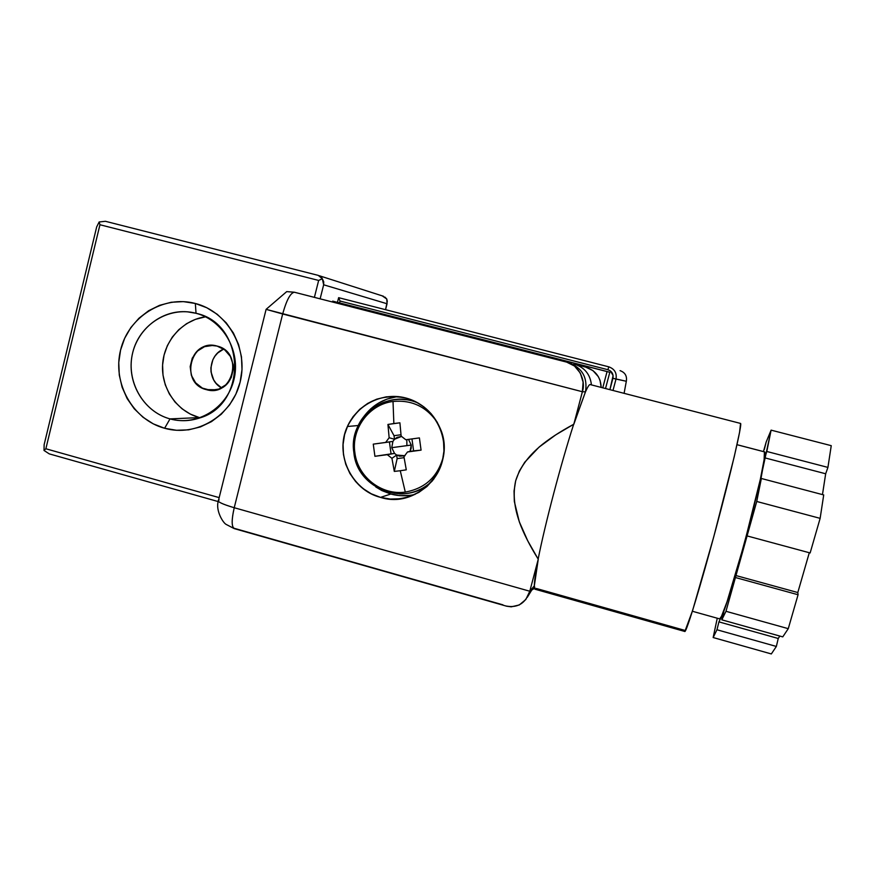<?xml version="1.0" encoding="UTF-8"?>
<svg xmlns="http://www.w3.org/2000/svg" width="875" height="875" viewBox="0 0 875 875"><rect width="100%" height="100%" fill="white"/><g stroke="black" fill="none" stroke-linecap="round" stroke-linejoin="round"><path stroke-width="1.31" d="M196.033 313.294C168.897 305.998 139.333 324.581 132.694 352.723C125.65 380.745 143.008 411.677 170.023 418.895L164.609 428.269C132.738 419.705 112.273 383.195 120.564 350.109C128.395 316.892 163.253 294.886 195.344 303.472L196.033 313.294L187.381 311.817C161.066 309.542 135.975 330.192 131.797 357.164C127.323 384.092 144.561 412.038 170.023 418.895L164.609 428.269L176.531 430.281L188.617 429.833L200.397 426.923L211.433 421.662L221.266 414.236L229.534 404.939L235.9 394.111L240.111 382.178L242.003 369.622L241.478 356.912L238.58 344.553L233.417 333.036L226.198 322.809L217.197 314.267L206.773 307.738L195.344 303.472L183.356 301.623L171.259 302.258L159.534 305.342L148.63 310.734L138.95 318.237L130.856 327.545L124.655 338.308L120.564 350.109L118.759 362.512L119.273 375.036L122.117 387.22L127.159 398.606L134.225 408.756L143.052 417.287L153.311 423.883L164.609 428.269C196.372 437.336 231.963 415.877 240.111 382.178C248.741 348.622 227.555 311.566 195.344 303.472L196.033 313.294C245.602 323.553 248.073 404.512 199.303 418.075C189.602 421.247 179.834 421.52 170.023 418.895L164.609 428.269C132.738 419.705 112.273 383.195 120.564 350.109C128.395 316.892 163.253 294.886 195.344 303.472L196.033 313.294C223.278 320.173 241.161 351.488 233.877 379.859C227.008 408.341 196.919 426.541 170.023 418.895L199.38 417.594L190.312 414.094L182.087 408.833L175 402.019L169.323 393.903L165.266 384.792L163.002 375.047L162.586 365.028L164.052 355.119L167.333 345.68L172.32 337.083L178.828 329.645L186.605 323.663L195.366 319.364L205.505 316.816C182.58 319.9 163.953 340.802 162.608 364.645C161.098 388.478 177.067 411.556 199.38 417.594L170.023 418.895C143.008 411.677 125.65 380.745 132.694 352.723C139.333 324.581 168.897 305.998 196.033 313.294C223.278 320.173 241.161 351.488 233.877 379.859C227.008 408.341 196.919 426.541 170.023 418.895L199.38 417.594C177.067 411.556 161.098 388.478 162.608 364.645C163.953 340.802 182.58 319.9 205.505 316.816M223.661 349.092C207.944 355.064 206.609 380.155 221.583 387.877L216.114 383.348L213.719 379.947L211.05 372.028L210.875 367.817L212.887 359.691L214.998 356.081L217.744 352.964L223.661 349.092C207.944 355.064 206.609 380.155 221.583 387.877M206.314 389.616C182.777 384.453 186.977 345.045 211.072 345.384L217.087 346.073L212.898 345.406L204.553 346.664L197.312 351.138L192.259 358.148L190.17 366.625L191.352 375.288L195.617 382.823L202.344 388.095L210.492 390.294L218.848 389.091L226.122 384.639L231.219 377.628L233.33 369.108L233.155 364.7L230.355 356.398L224.711 349.858L217.087 346.073C238.766 350.645 237.902 386.422 216.059 389.878L206.314 389.616C179.266 383.436 190.466 337.936 217.087 346.073C244.333 352.177 232.925 397.972 206.314 389.616L216.683 389.747M218.192 501.572L49.252 453.873L44.013 450.45L49.252 453.873L218.192 501.572L49.252 453.873L44.013 450.45L45.861 448.766L219.177 497.623L45.861 448.766L99.947 224.744L318.653 280.438L314.398 297.369L318.653 280.438L322.328 278.731L323.695 281.717L323.663 284.791L387.056 303.756L385.547 309.684L387.297 301.273L386.75 298.988L384.847 297.041L386.75 298.988L387.297 301.273L385.547 309.684M219.177 497.623L45.861 448.766L44.013 450.45L44.133 444.686L96.677 226.909L99.159 221.966L105.438 221.298L99.159 221.966L99.947 224.744L318.653 280.438L322.328 278.731L323.695 281.717L323.663 284.791L320.13 298.834L323.663 284.791L387.056 303.756L386.75 298.988L382.2 295.848M44.013 450.45L44.133 444.686L96.677 226.909L99.159 221.966L99.947 224.744L45.861 448.766L44.013 450.45L44.133 444.686L96.677 226.909L99.159 221.966L105.438 221.298L318.227 275.373L320.753 276.609L318.227 275.373L105.438 221.298L318.227 275.373L322.328 278.731L321.672 277.583L320.753 276.609L322.328 278.731L323.663 284.791L387.056 303.756M719.523 618.855C722.859 628.283 770.853 449.75 764.411 451.861L764.127 459.55L760.288 479.544L744.45 543.2L727.059 601.683L721.503 616.284L719.677 618.898C723.92 624.619 770.798 449.553 764.411 451.861L736.991 444.708M684.72 631.455C685.913 633.938 700.142 587.595 715.619 529.889C731.117 472.194 742.416 423.423 740.556 423.434L739.572 432.327L734.202 456.87L713.759 536.791L692.639 610.389L684.852 631.488C686.58 631.881 700.962 584.686 716.188 527.767C731.434 470.848 742.372 423.467 740.556 423.434L590.1 384.552C589.214 384.464 587.672 386.892 585.473 391.847L573.672 424.298C561.148 462.962 544.852 524.869 538.158 559.07L538.278 559.103C535.675 572.25 534.352 581.175 534.319 585.867L535.227 589.28L534.319 585.867L529.802 591.237L538.278 559.103L534.319 585.867L527.308 597.308L534.319 585.867L529.802 591.237L538.278 559.103C535.675 572.25 534.352 581.175 534.319 585.867L535.227 589.28M380.516 497.372L390.819 494.036L381.861 490.569L375.802 486.959L390.819 494.036L380.516 497.372C354.408 490.328 337.684 461.005 344.586 434.623C351.083 408.144 379.739 390.884 405.956 398.027C432.283 404.764 449.477 434.448 442.367 461.125C435.641 487.911 406.514 504.809 380.516 497.372C351.225 490.066 334.414 453.95 347.386 426.497C360.008 402.642 379.542 393.159 405.956 398.027L415.297 401.527L423.795 406.82L431.134 413.7L437.008 421.914L441.208 431.123L443.537 441L443.931 451.128L442.367 461.125L438.9 470.597L433.683 479.183L426.902 486.544L418.852 492.395L409.817 496.53L400.17 498.772L390.272 499.056L380.516 497.372L371.262 493.795L362.873 488.458L355.644 481.578L349.869 473.419L345.756 464.286L343.459 454.53L343.066 444.522L344.586 434.623L347.966 425.228L353.073 416.686L359.734 409.314L367.697 403.408L376.644 399.197L386.258 396.845L396.156 396.452L405.956 398.027C421.859 402.664 433.223 412.683 440.048 428.083C457.352 465.478 418.786 509.884 380.516 497.372L390.819 494.036C398.858 496.213 406.93 496.333 415.023 494.419C406.93 496.333 398.858 496.213 390.819 494.036L400.269 495.655L409.85 495.381M721.809 619.828L723.822 611.745L721.809 619.828L725.977 611.297L788.266 628.666L782.764 636.88L721.809 619.828L725.977 611.297L788.266 628.666L782.764 636.88L721.809 619.828L725.977 611.297L735.427 577.522L798.066 594.748L788.266 628.666L782.764 636.88L721.809 619.828L723.822 611.745L718.933 621.873L716.964 629.759L713.158 637.536L771.334 653.942L713.158 637.536L771.334 653.942L776.355 646.45L771.334 653.942L776.355 646.45L716.964 629.759L713.158 637.536L717.259 618.22M763.448 451.577L766.194 441.984L771.105 430.139L766.806 451.478L827.925 467.403L831.25 445.67L827.925 467.403L831.25 445.67L771.105 430.139L831.25 445.67L771.105 430.139L766.194 441.984L764.323 449.477L766.194 441.984L771.105 430.139L759.325 484.892L761.359 478.483L823.714 494.933L820.138 518.35L756.733 501.473L761.359 478.483L823.714 494.933L820.138 518.35L756.733 501.473L761.359 478.483L823.714 494.933L820.138 518.35L810.141 552.956L747.086 535.916L747.097 534.034L735.503 575.433L735.427 577.522L798.066 594.748L788.266 628.666L725.977 611.297L735.427 577.522L798.066 594.748L788.266 628.666M740.512 423.423L590.1 384.552C589.214 384.464 587.672 386.892 585.473 391.847L573.792 424.331L582.378 391.738L585.473 391.847L573.792 424.331L582.378 391.738L282.669 313.983L234.227 507.73L529.802 591.237L525.831 599.495L519.28 604.975L511.241 606.834L505.794 605.97M538.158 559.07L527.756 540.859L519.291 521.763L514.336 501.495L514.041 491.061L515.67 480.812L519.345 471.067L524.77 462.186L539.033 447.147L555.822 434.809L573.672 424.298C561.148 462.962 544.852 524.869 538.158 559.07C524.016 535.773 509.534 508.572 515.67 480.812C524.081 453.688 550.091 437.369 573.672 424.298C559.672 431.845 548.122 439.458 539.033 447.147L524.77 462.186L519.345 471.067L515.67 480.812L514.041 491.061L514.336 501.495L519.291 521.763C523.403 533.05 529.692 545.486 538.158 559.07C544.852 524.869 561.148 462.962 573.672 424.298L573.672 424.298M332.456 302.006L332.675 301.131L332.456 302.006L332.675 301.131L607.075 371.525L602.766 387.822L607.075 371.525L609.809 372.291L605.511 388.533L609.809 372.291L607.075 371.525L602.766 387.822M601.169 387.406C600.655 377.092 595.481 370.322 585.659 367.106C595.481 370.322 600.655 377.092 601.169 387.406L600.042 380.33L598.336 376.644L592.955 370.606L585.659 367.106L573.836 364M570.38 363.18L568.706 362.753M339.566 302.892L340.036 301.044L607.884 369.709L608.814 366.844L338.636 297.675L340.036 301.044L607.884 369.709L608.814 366.844L338.636 297.675L337.455 302.356L338.636 297.675L340.036 301.044L339.566 302.892L340.036 301.044L607.884 369.709L610.367 370.902L613.102 375.539L609.919 389.67L612.927 378.284L626.325 381.259L624.094 393.334L626.325 381.259C627.167 375.998 625.078 372.466 620.069 370.628C625.078 372.466 627.167 375.998 626.325 381.259L624.094 393.334M337.455 302.356L338.636 297.675L608.814 366.844C614.578 368.944 616.984 373.023 616.011 379.072L612.992 390.469L616.011 379.072L626.325 381.259C627.167 375.998 625.078 372.466 620.069 370.628M607.884 369.709C611.92 371.186 613.605 374.052 612.927 378.284C613.605 374.052 611.92 371.186 607.884 369.709L608.814 366.844C614.578 368.944 616.984 373.023 616.011 379.072L626.325 381.259M609.919 389.67L612.927 378.284L616.011 379.072L612.992 390.469M607.075 371.525L332.675 301.131L609.809 372.291L605.511 388.533M573.792 424.331L582.378 391.738C586.436 380.067 577.653 363.825 566.683 362.119L574.536 366.067L580.322 373.078L583.1 382.113L582.378 391.738L583.1 382.113L580.322 373.078L574.536 366.067L566.694 362.13L294.47 292.25C290.522 292.698 286.584 299.939 282.669 313.983L266.098 309.356L282.669 313.983L234.227 507.73C231.503 519.663 231.492 526.619 234.194 528.598L506.702 606.222L511.241 606.834L519.28 604.975L525.831 599.495L529.802 591.237L538.278 559.103M235.309 528.609L502.95 604.844L235.309 528.609C231.547 528.456 231.186 521.5 234.227 507.73L529.802 591.237C525.623 603.378 517.617 608.289 505.783 605.959L506.702 606.222M398.07 396.594C383.403 398.464 371.766 405.442 363.147 417.55C371.766 405.442 383.403 398.464 398.07 396.594M396.386 396.802L387.089 399.077L378.416 403.156L370.705 408.866L364.252 415.997M590.1 384.552L740.556 423.434L590.1 384.552C589.214 384.464 587.672 386.892 585.473 391.847C587.77 377.344 582.05 367.577 568.291 362.545C582.05 367.577 587.77 377.344 585.473 391.847L582.378 391.738L282.669 313.983C286.584 299.95 290.522 292.709 294.47 292.25L566.683 362.119L294.47 292.25C290.522 292.698 286.584 299.939 282.669 313.983L234.227 507.73C222.13 504.131 216.902 501.594 218.553 500.117L219.133 499.931C216.191 501.233 221.222 503.825 234.227 507.73C231.503 519.663 231.492 526.619 234.194 528.598L226.188 524.431C223.059 522.933 215.469 510.595 218.269 501.211M536.32 588.47L684.578 630.295L536.32 588.47M534.505 588.317L529.812 591.237L534.505 588.317L529.812 591.237L534.319 585.867L527.308 597.308M529.802 591.237L234.227 507.73C222.13 504.131 216.902 501.594 218.553 500.117L266.077 309.466M566.694 362.13L294.361 292.228L286.716 291.616L266.098 309.356L582.378 391.738L585.473 391.847C587.77 377.344 582.05 367.577 568.291 362.545L568.531 362.611M585.659 367.106L574.35 364.131C584.522 367.369 590.209 374.281 591.434 384.891C590.209 374.281 584.522 367.369 574.35 364.131C584.522 367.369 590.209 374.281 591.434 384.891M820.138 518.35L810.141 552.956L820.138 518.35L756.733 501.473L725.977 611.297M771.105 430.139L766.806 451.478L827.925 467.403L825.672 473.769L764.783 457.844L756.733 501.473L735.503 575.433L797.803 592.539L798.066 594.748M779.833 636.059L778.236 638.477L718.933 621.873L716.964 629.759L718.933 621.873L723.822 611.745L718.933 621.873L778.236 638.477L779.833 636.059L778.236 638.477L776.355 646.45L716.964 629.759L713.158 637.536M766.806 451.478L764.783 457.844L766.806 451.478L827.925 467.403L825.672 473.769L822.467 494.605L825.672 473.769L764.783 457.844L759.325 484.892L761.359 478.483M809.298 552.727L797.803 592.539L809.298 552.727L797.803 592.539L735.503 575.433L735.427 577.522M747.086 535.916L810.141 552.956L747.086 535.916L756.733 501.473M718.933 621.873L778.236 638.477L776.355 646.45L716.964 629.759M406.82 439.622L406.886 445.627M389.43 441.919L391.048 453.873L389.43 441.919L391.048 453.873L394.548 453.414L391.748 447.672L411.25 445.058L408.516 439.381L411.25 445.058L391.748 447.672L392.919 441.405L394.516 439.261L401.658 436.362L397.097 437.38L394.516 439.261L394.034 435.695L387.931 424.452L393.859 423.533L399.908 422.811L401.144 436.122L405.836 439.753L419.409 437.905L421.072 450.133L407.488 451.981L403.944 456.717L406.284 469.831L400.258 470.739L405.3 492.078C381.555 495.633 357.645 476.853 354.878 452.725L353.927 452.823C352.822 444.303 353.872 436.078 357.088 428.137C366.253 404.403 395.883 392.405 418.852 403.452C395.883 392.405 366.253 404.403 357.088 428.137C353.861 436.089 352.789 444.325 353.883 452.834L353.927 452.823C347.758 417.9 387.188 387.559 418.852 403.452M408.516 439.381L411.25 445.058L411.173 448.295L410.08 451.336L407.488 451.981L403.944 456.717L406.284 469.831L400.258 470.739L405.3 492.078C425.348 488.403 438.025 476.536 443.341 456.466C438.025 476.536 425.348 488.403 405.3 492.078C381.555 495.633 357.645 476.853 354.878 452.725C351.127 428.717 369.173 404.316 393.017 401.472L393.859 423.533L399.908 422.811L401.144 436.122L405.836 439.753L419.409 437.905L421.072 450.133L407.488 451.981L403.944 456.717L406.284 469.831L400.258 470.739L394.297 471.406L391.934 458.314L387.264 454.683L374.916 456.302L373.264 444.139L385.613 442.477L389.145 437.741L387.931 424.452L399.908 422.811L401.144 436.122L405.836 439.753L419.409 437.905L421.072 450.133L413.591 450.866L411.972 438.922M399.777 493.959C412.278 493.916 423.106 489.584 432.294 480.944C423.106 489.584 412.278 493.916 399.777 493.959M427.383 486.117L416.73 490.908M437.5 422.767C426.694 406.798 411.863 399.7 393.017 401.472C411.863 399.7 426.694 406.798 437.5 422.767C426.694 406.798 411.863 399.7 393.017 401.472L393.859 423.533L393.017 401.472C369.173 404.316 351.127 428.717 354.878 452.725C357.645 476.853 381.555 495.633 405.3 492.078C425.348 488.403 438.025 476.536 443.341 456.466M405.3 492.078L400.258 470.739L394.297 471.406L397.141 458.62L396.659 455.055L391.934 458.314L387.264 454.683L374.916 456.302L373.264 444.139L385.613 442.477L389.145 437.741L387.931 424.452L393.859 423.533M400.258 470.739L394.297 471.406L391.934 458.314L387.264 454.683L394.548 453.414L396.659 455.055L391.934 458.314L394.297 471.406L397.141 458.62L396.659 455.055L394.548 453.414L391.748 447.672L392.919 441.405L385.613 442.477L389.145 437.741L394.516 439.261L394.034 435.695L387.931 424.452L389.145 437.741L394.516 439.261L401.658 436.362M411.25 445.058L410.08 451.336L411.25 445.058L391.748 447.672L392.919 441.405L394.516 439.261L394.034 435.695L401.002 434.755L394.034 435.695L387.931 424.452M410.08 451.336L421.072 450.133L407.488 451.981M394.297 471.406L397.141 458.62L396.659 455.055L405.016 455.733L399.645 456.192L396.659 455.055L391.934 458.314M397.141 458.62L404.097 457.691M391.048 453.873L374.916 456.302L394.548 453.414L374.916 456.302L394.548 453.414L391.748 447.672M412.497 400.247L400.859 399.317M389.145 437.741L394.516 439.261L392.919 441.405L373.264 444.139L374.916 456.302M45.861 448.766L99.947 224.744L318.653 280.438L314.398 297.369M164.609 428.269C196.372 437.336 231.963 415.877 240.111 382.178C248.741 348.622 227.555 311.566 195.344 303.472M320.13 298.834L323.663 284.791M318.653 280.438L322.328 278.731M99.159 221.966L99.947 224.744M608.814 366.844C614.578 368.944 616.984 373.023 616.011 379.072L612.927 378.284M338.636 297.675L340.036 301.044M375.812 486.959L390.819 494.036M778.236 638.477L776.355 646.45M827.925 467.403L825.672 473.769L822.467 494.605M735.503 575.433L797.803 592.539M825.672 473.769L764.783 457.844M393.017 401.472C369.173 404.316 351.127 428.717 354.878 452.725M401.002 434.755L394.034 435.695M405.016 455.733L396.659 455.055L394.548 453.414L387.264 454.683M392.919 441.405L385.613 442.477M421.072 450.133L413.591 450.866M216.705 345.975L211.072 345.384M195.552 313.173L187.381 311.817M319.331 275.745L383.491 296.264M692.366 611.253L719.677 618.898M684.852 631.488L534.975 589.203M358.258 425.523L347.386 426.497M736.991 444.686L764.312 451.806M432.6 480.572C407.203 507.905 357.186 489.792 353.894 452.845"/></g></svg>
